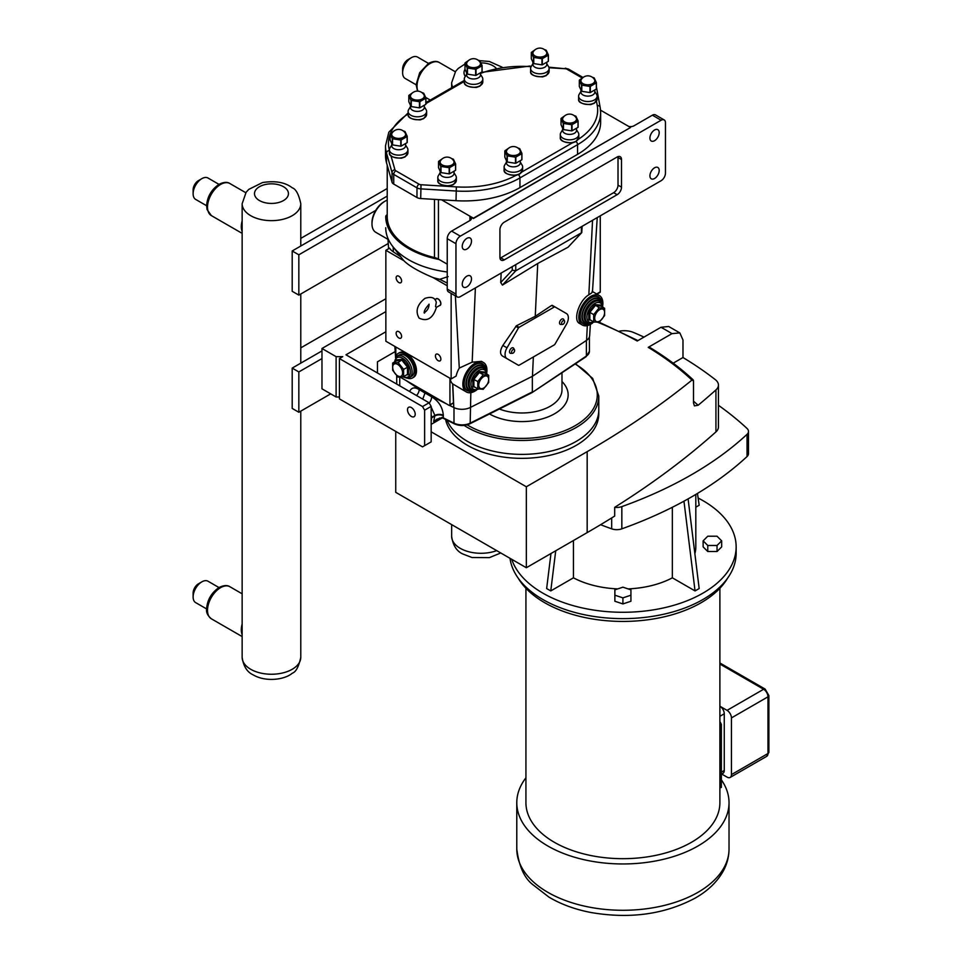 <?xml version="1.0" encoding="UTF-8"?>
<svg xmlns="http://www.w3.org/2000/svg" width="962" height="962" viewBox="0 0 962 962"><rect width="100%" height="100%" fill="white"/><g stroke="black" fill="none" stroke-linecap="round" stroke-linejoin="round"><path stroke-width="1.44" d="M436.423 307.335C432.96 318.374 427.188 321.957 419.095 318.097C415.175 311.255 417.123 304.677 424.951 298.364C431.445 296.296 435.221 297.655 436.279 302.429L435.533 306.613L436.399 307.359L440.007 305.279A3.704 2.14 -120 0 0 440.764 303.583A3.704 2.14 -120 0 0 439.153 299.855A3.704 2.14 -120 0 0 436.303 298.869L434.932 299.651M385.858 298.749L300.781 347.871M387.987 239.358L375.817 232.335A18.518 10.69 -60 0 1 371.981 223.857L371.981 223.857A18.518 10.69 -60 0 1 385.077 201.178A18.518 10.69 -60 0 1 387.217 200.144M385.077 201.178L384.03 201.779A17.039 9.836 120 0 0 375.733 210.401A17.039 9.836 -60 0 0 371.981 222.643L371.981 223.857M408.104 112.903L388.84 132.191L385.497 145.779A78.764 45.479 0 0 0 386.532 153.138L392.015 172.487A6.169 3.559 0 0 0 393.747 174.423L416.979 187.843A6.169 3.559 0 0 0 420.707 188.865L456.024 191.005A78.764 45.479 0 0 0 519.949 177.934L577.561 144.673A78.764 45.479 0 0 0 600.637 112.518L600.637 122.198A78.764 45.479 180 0 1 577.561 154.353L519.949 187.614A78.764 45.479 180 0 1 456.024 200.685L441.546 199.807L473.424 218.206L630.555 127.489L600.528 110.161M466.871 276.154A6.554 3.788 -60 0 1 470.153 275.829A6.554 3.788 -60 0 1 471.152 281.084A6.554 3.788 -60 0 1 466.871 286.856A6.554 3.788 -60 0 1 463.6 287.181A6.554 3.788 -60 0 1 462.59 281.938A6.554 3.788 -60 0 1 466.871 276.154M654.557 167.797A6.554 3.788 -60 0 1 657.84 167.472A6.554 3.788 -60 0 1 658.838 172.727A6.554 3.788 -60 0 1 654.557 178.499A6.554 3.788 -60 0 1 651.274 178.824A6.554 3.788 -60 0 1 650.276 173.581A6.554 3.788 -60 0 1 654.557 167.797M466.871 238.36A6.554 3.788 -60 0 1 470.153 238.035A6.554 3.788 -60 0 1 471.152 243.29A6.554 3.788 -60 0 1 466.871 249.062A6.554 3.788 -60 0 1 463.6 249.386A6.554 3.788 -60 0 1 462.59 244.132A6.554 3.788 -60 0 1 466.871 238.36M654.557 130.002A6.554 3.788 -60 0 1 657.84 129.678A6.554 3.788 -60 0 1 658.838 134.933A6.554 3.788 -60 0 1 654.557 140.705A6.554 3.788 -60 0 1 651.274 141.029A6.554 3.788 -60 0 1 650.276 135.774A6.554 3.788 -60 0 1 654.557 130.002M630.555 127.489L473.424 218.506L469.925 216.498L469.925 220.526A4.942 2.85 0 0 0 471.38 218.506A4.942 2.85 0 0 0 469.925 216.498M434.487 199.374L434.487 257.563A12.35 7.131 180 0 1 438.444 259.103L438.444 199.615M434.487 257.563A77.032 44.48 180 0 1 387.217 216.546L387.217 165.248M628.643 126.395A4.942 2.85 0 0 0 634.042 125.781L652.38 115.187L661.11 120.238A6.169 3.559 -60 0 1 664.189 119.925A6.169 3.559 -60 0 1 665.463 122.751L665.463 173.148A6.169 3.559 -60 0 1 661.11 180.712L460.329 296.633A6.169 3.559 -60 0 1 457.239 296.933A6.169 3.559 -60 0 1 455.964 294.107L455.964 243.711A6.169 3.559 -60 0 1 460.329 236.147L661.11 120.238M664.189 119.925L655.459 114.887A6.169 3.559 120 0 0 652.38 115.187M447.234 264.177L438.444 259.103M500.793 257.84L613.648 192.689A6.169 3.559 120 0 0 618.013 185.125L618.013 157.503L621.512 159.524A6.169 3.559 120 0 0 620.225 156.698A6.169 3.559 120 0 0 617.147 156.998L504.292 222.162A6.169 3.559 120 0 0 499.927 229.714L499.927 257.335A6.169 3.559 120 0 0 501.202 260.161A6.169 3.559 120 0 0 504.292 259.86L500.793 257.84A6.169 3.559 120 0 1 499.999 258.213M618.013 157.503A6.169 3.559 120 0 0 617.941 156.626M613.648 192.689L617.147 194.697L504.292 259.86M617.147 194.697A6.169 3.559 120 0 0 621.512 187.145L618.013 185.125M460.329 236.147L451.599 231.108A6.169 3.559 120 0 0 447.234 238.672L455.964 243.711M455.964 294.107L447.234 289.069L447.234 238.672M447.234 289.069A6.169 3.559 120 0 0 448.508 291.895L457.239 296.933M451.599 231.108L469.925 220.526M621.512 159.524L621.512 187.145M441.546 199.807L420.707 198.545L421.007 184.74A3.211 1.852 180 0 1 419.083 184.211L395.839 170.791A3.211 1.852 180 0 1 394.937 169.781L391.041 156.012M419.083 184.211A2.958 1.708 -60 0 0 416.979 187.843L416.979 197.523A6.169 3.559 0 0 0 420.707 198.545M416.979 197.523L393.747 184.103L393.747 174.423A2.958 1.708 120 0 1 395.839 170.791M394.937 169.781A2.958 2.393 -15.8 0 0 392.015 172.487L392.015 182.155A6.169 3.559 0 0 0 393.747 184.103M392.015 182.155L386.532 162.819A78.764 45.479 180 0 1 385.497 155.459L385.497 145.779M541.955 58.706L541.955 64.863L533.766 63.6L533.766 57.443L541.955 58.706A8.802 5.087 180 0 0 542.315 58.658L548.304 55.195L548.304 61.34L542.315 64.803L542.315 58.658M533.501 57.287L533.501 63.444L531.301 58.718L531.301 52.561L533.501 57.287A8.802 5.087 180 0 0 533.766 57.443M535.112 49.735L531.409 52.357A8.802 5.087 180 0 0 531.301 52.561M548.304 61.34A8.802 5.087 180 0 0 548.4 61.135L548.4 54.99L546.212 50.264A8.802 5.087 180 0 0 546.079 50.18A8.802 5.087 180 0 0 545.947 50.108L544.348 49.543M475.637 69.276L475.637 75.421L467.46 74.158L467.46 68.013L475.637 69.276A8.802 5.087 180 0 0 476.01 69.216L481.998 65.765L481.998 71.909L476.01 75.373L476.01 69.216M467.195 67.857L467.195 74.002L464.995 69.276L464.995 63.131L467.195 67.857A8.802 5.087 180 0 0 467.46 68.013M468.807 60.293L465.091 62.915A8.802 5.087 180 0 0 464.995 63.131M481.998 71.909A8.802 5.087 180 0 0 482.094 71.693L482.094 65.548L479.906 60.822A8.802 5.087 180 0 0 479.773 60.75A8.802 5.087 180 0 0 479.629 60.666L478.042 60.113M515.488 157.155L515.488 163.299L507.299 162.037L507.299 155.88L515.488 157.155A8.802 5.087 180 0 0 515.848 157.095L521.837 153.631L521.837 159.788L515.848 163.239L515.848 157.095M507.034 155.736L507.034 161.881L504.834 157.155L504.834 151.01L507.034 155.736A8.802 5.087 180 0 0 507.299 155.88M508.645 148.172L504.942 150.793A8.802 5.087 180 0 0 504.834 151.01M521.837 159.788A8.802 5.087 180 0 0 521.933 159.572L521.933 153.427L519.745 148.701A8.802 5.087 180 0 0 519.612 148.617A8.802 5.087 180 0 0 519.48 148.545L517.881 147.98M449.17 167.713L449.17 173.869L440.993 172.595L440.993 166.45L449.17 167.713A8.802 5.087 180 0 0 449.543 167.653L455.531 164.201L455.531 170.346L449.543 173.809L449.543 167.653M440.716 166.294L440.716 172.439L438.528 167.713L438.528 161.568L440.716 166.294A8.802 5.087 180 0 0 440.993 166.45M442.34 158.73L438.624 161.363A8.802 5.087 180 0 0 438.528 161.568M455.531 170.346A8.802 5.087 180 0 0 455.627 170.142L455.627 163.985L453.439 159.259A8.802 5.087 180 0 0 453.306 159.187A8.802 5.087 180 0 0 453.162 159.115L451.575 158.55M419.456 101.707L419.456 107.864L411.279 106.59L411.279 100.445L419.456 101.707A8.802 5.087 180 0 0 419.829 101.659L425.817 98.196L425.817 104.341L419.829 107.804L419.829 101.659M411.002 100.288L411.002 106.445L408.814 101.719L408.814 95.563L411.002 100.288A8.802 5.087 180 0 0 411.279 100.445M412.626 92.737L408.91 95.358A8.802 5.087 180 0 0 408.814 95.563M425.817 104.341A8.802 5.087 180 0 0 425.913 104.136L425.913 97.98L423.725 93.266A8.802 5.087 180 0 0 423.593 93.182A8.802 5.087 180 0 0 423.448 93.11L421.849 92.544M571.668 124.711L571.668 130.868L563.479 129.593L563.479 123.449L571.668 124.711A8.802 5.087 180 0 0 572.029 124.663L578.018 121.2L578.018 127.345L572.029 130.808L572.029 124.663M563.215 123.292L563.215 129.437L561.026 124.723L561.026 118.566L563.215 123.292A8.802 5.087 180 0 0 563.479 123.449M564.826 115.741L561.123 118.362A8.802 5.087 180 0 0 561.026 118.566M578.018 127.345A8.802 5.087 180 0 0 578.114 127.14L578.114 120.984L575.925 116.258A8.802 5.087 180 0 0 575.793 116.186A8.802 5.087 180 0 0 575.661 116.113L574.061 115.548M589.959 86.436L589.959 92.58L581.782 91.318L581.782 85.161L589.959 86.436A8.802 5.087 180 0 0 590.331 86.376L596.32 82.912L596.32 89.069L590.331 92.52L590.331 86.376M581.505 85.005L581.505 91.162L579.316 86.436L579.316 80.291L581.505 85.005A8.802 5.087 180 0 0 581.782 85.161M583.128 77.453L579.413 80.074A8.802 5.087 180 0 0 579.316 80.291M596.32 89.069A8.802 5.087 180 0 0 596.416 88.853L596.416 82.708L594.227 77.982A8.802 5.087 180 0 0 594.095 77.898A8.802 5.087 180 0 0 593.951 77.826L592.364 77.261M534.944 55.904A6.938 4.004 180 0 1 533.333 51.707A7.708 7.708 0 0 1 546.38 51.707A6.938 4.004 180 0 1 544.757 55.904A6.938 4.004 180 0 1 534.944 55.904M545.021 50.084L545.021 50.084A7.311 4.221 180 0 1 545.021 56.049A7.311 4.221 180 0 1 534.692 56.049A7.311 4.221 180 0 1 534.692 50.084M546.789 62.53L546.789 64.406A6.938 4.004 180 0 1 542.508 68.098A6.938 4.004 180 0 1 534.944 67.232A6.938 4.004 180 0 1 532.912 64.406L532.912 62.506M546.789 63.72L548.593 66.703A9.259 5.351 180 0 1 549.11 68.458A9.259 5.351 180 0 1 543.398 73.401A9.259 5.351 180 0 1 533.309 72.246A9.259 5.351 180 0 1 530.591 68.458A9.259 5.351 180 0 1 531.108 66.703L532.912 63.72M468.638 66.462A6.938 4.004 180 0 1 467.027 62.265A7.708 7.708 0 0 1 480.062 62.265A6.938 4.004 180 0 1 478.451 66.462A6.938 4.004 180 0 1 468.638 66.462M478.703 60.654A7.311 4.221 180 0 1 478.715 60.654A7.311 4.221 180 0 1 478.715 66.618A7.311 4.221 180 0 1 468.386 66.618A7.311 4.221 180 0 1 468.386 60.654M480.483 73.088L480.483 74.964A6.938 4.004 180 0 1 476.202 78.668A6.938 4.004 180 0 1 468.638 77.802A6.938 4.004 180 0 1 466.606 74.964L466.606 73.064M480.483 74.278L482.287 77.261A9.259 5.351 180 0 1 482.804 79.028A9.259 5.351 180 0 1 477.092 83.971A9.259 5.351 180 0 1 467.003 82.804A9.259 5.351 180 0 1 464.285 79.028A9.259 5.351 180 0 1 464.802 77.261L466.606 74.278M508.477 154.341A6.938 4.004 180 0 1 506.866 150.144A7.708 7.708 0 0 1 519.913 150.144A6.938 4.004 180 0 1 518.29 154.341A6.938 4.004 180 0 1 508.477 154.341M518.554 148.521A7.311 4.221 180 0 1 518.554 148.533A7.311 4.221 180 0 1 518.554 154.497A7.311 4.221 180 0 1 508.225 154.497A7.311 4.221 180 0 1 508.225 148.521M520.322 160.967L520.322 162.843A6.938 4.004 180 0 1 516.041 166.546A6.938 4.004 180 0 1 508.477 165.668A6.938 4.004 180 0 1 506.445 162.843L506.445 160.943M520.322 162.157L522.125 165.139A9.259 5.351 180 0 1 522.643 166.907A9.259 5.351 180 0 1 516.931 171.837A9.259 5.351 180 0 1 506.842 170.683A9.259 5.351 180 0 1 504.124 166.907A9.259 5.351 180 0 1 504.641 165.139L506.445 162.157M442.171 164.911A6.938 4.004 180 0 1 440.56 160.702A7.708 7.708 0 0 1 453.595 160.702A6.938 4.004 180 0 1 451.984 164.911A6.938 4.004 180 0 1 442.171 164.911M452.236 159.091A7.311 4.221 180 0 1 452.248 159.091A7.311 4.221 180 0 1 452.248 165.055A7.311 4.221 180 0 1 441.919 165.055A7.311 4.221 180 0 1 441.919 159.091M454.016 171.525L454.016 173.4A6.938 4.004 180 0 1 449.735 177.104A6.938 4.004 180 0 1 442.171 176.238A6.938 4.004 180 0 1 440.139 173.4L440.139 171.501M454.016 172.727L455.82 175.709A9.259 5.351 180 0 1 456.337 177.465A9.259 5.351 180 0 1 450.625 182.407A9.259 5.351 180 0 1 440.536 181.253A9.259 5.351 180 0 1 437.818 177.465A9.259 5.351 180 0 1 438.335 175.709L440.139 172.727M412.457 98.906A6.938 4.004 180 0 1 410.846 94.709A7.708 7.708 0 0 1 423.881 94.709A6.938 4.004 180 0 1 422.27 98.906A6.938 4.004 180 0 1 412.457 98.906M422.522 93.086A7.311 4.221 180 0 1 422.534 93.086A7.311 4.221 180 0 1 422.534 99.05A7.311 4.221 180 0 1 412.193 99.05A7.311 4.221 180 0 1 412.205 93.086M424.302 105.519L424.302 107.395A6.938 4.004 180 0 1 420.021 111.099A6.938 4.004 180 0 1 412.457 110.233A6.938 4.004 180 0 1 410.425 107.395L410.425 105.507M424.302 106.722L426.106 109.704A9.259 5.351 180 0 1 426.623 111.46A9.259 5.351 180 0 1 420.911 116.402A9.259 5.351 180 0 1 410.822 115.248A9.259 5.351 180 0 1 408.104 111.46A9.259 5.351 180 0 1 408.622 109.704L410.425 106.722M564.67 121.909A6.938 4.004 180 0 1 563.047 117.701A7.708 7.708 0 0 1 576.094 117.701A6.938 4.004 180 0 1 574.47 121.909A6.938 4.004 180 0 1 564.67 121.909M574.735 116.089L574.735 116.089A7.311 4.221 180 0 1 574.735 122.054A7.311 4.221 180 0 1 564.405 122.054A7.311 4.221 180 0 1 564.405 116.089M576.503 128.523L576.503 130.399A6.938 4.004 180 0 1 572.222 134.103A6.938 4.004 180 0 1 564.67 133.237A6.938 4.004 180 0 1 562.638 130.399L562.638 128.499M576.503 129.726L578.306 132.708A9.259 5.351 180 0 1 578.823 134.464A9.259 5.351 180 0 1 573.111 139.406A9.259 5.351 180 0 1 563.023 138.251A9.259 5.351 180 0 1 560.317 134.464A9.259 5.351 180 0 1 560.834 132.708L562.638 129.726M582.96 83.622A6.938 4.004 180 0 1 581.349 79.425A7.708 7.708 0 0 1 594.384 79.425A6.938 4.004 180 0 1 592.772 83.622A6.938 4.004 180 0 1 582.96 83.622M593.025 77.802A7.311 4.221 180 0 1 593.037 77.802A7.311 4.221 180 0 1 593.037 83.766A7.311 4.221 180 0 1 582.707 83.766A7.311 4.221 180 0 1 582.707 77.802M594.805 90.248L594.805 92.124A6.938 4.004 180 0 1 590.524 95.815A6.938 4.004 180 0 1 582.96 94.949A6.938 4.004 180 0 1 580.928 92.124L580.928 90.224M594.805 91.438L596.608 94.42A9.259 5.351 180 0 1 597.125 96.188A9.259 5.351 180 0 1 591.414 101.118A9.259 5.351 180 0 1 581.325 99.964A9.259 5.351 180 0 1 578.607 96.188A9.259 5.351 180 0 1 579.124 94.42L580.928 91.438M400.757 140.031L400.757 146.188L392.568 144.913L392.568 138.768L400.757 140.031A8.802 5.087 180 0 0 401.118 139.971L407.118 136.52L407.118 142.665L401.118 146.128L401.118 139.971M392.304 138.612L392.304 144.757L390.115 140.031L390.115 133.886L392.304 138.612A8.802 5.087 180 0 0 392.568 138.768M393.915 131.048L390.211 133.682A8.802 5.087 180 0 0 390.115 133.886M407.118 142.665A8.802 5.087 180 0 0 407.215 142.46L407.215 136.303L405.014 131.578A8.802 5.087 180 0 0 404.882 131.505A8.802 5.087 180 0 0 404.749 131.433L403.15 130.868M393.759 137.229A6.938 4.004 180 0 1 392.135 133.021A7.708 7.708 0 0 1 405.182 133.021A6.938 4.004 180 0 1 403.571 137.229A6.938 4.004 180 0 1 393.759 137.229M403.824 131.409L403.824 131.409A7.311 4.221 180 0 1 403.824 137.374A7.311 4.221 180 0 1 393.494 137.374A7.311 4.221 180 0 1 393.494 131.409M405.603 143.843L405.603 145.719A6.938 4.004 180 0 1 401.322 149.423A6.938 4.004 180 0 1 393.759 148.557A6.938 4.004 180 0 1 391.726 145.719L391.726 143.819M405.603 145.046L407.407 148.028A9.259 5.351 180 0 1 407.924 149.783A9.259 5.351 180 0 1 402.2 154.726A9.259 5.351 180 0 1 392.111 153.571A9.259 5.351 180 0 1 389.406 149.783A9.259 5.351 180 0 1 389.923 148.028L391.726 145.046M592.544 323.076A17.039 9.836 -60 0 1 590.836 324.194A17.039 9.836 -60 0 1 582.323 325.036L579.497 323.412C572.655 320.25 579.16 300.36 588.84 294.805C592.039 292.857 593.133 291.714 592.147 291.366M439.129 259.5A78.511 45.334 180 0 1 385.738 216.666L385.738 216.666A4.69 2.706 180 0 1 387.217 214.682M385.738 227.741L385.738 227.741A78.511 45.334 0 0 0 385.738 227.862L385.738 227.85A4.69 2.706 0 0 0 385.738 227.862A78.511 45.334 0 0 0 392.58 246.248A78.511 45.334 0 0 0 447.234 271.993M476.599 390.007A17.039 9.836 -60 0 1 474.903 391.137A17.039 9.836 -60 0 1 466.378 391.979L452.621 383.874L453.499 402.777L449.675 405.411A1.239 0.709 60 0 1 449.062 405.351L400.096 377.08M449.627 405.435L453.787 407.527A12.506 7.215 0 0 0 470.202 407.527L532.455 376.274L586.579 340.332A12.506 7.215 0 0 0 589.634 335.858L590.367 324.459M582.13 226.31L581.769 232.612L568.073 247.198L537.734 263.48L502.429 285.089L500.721 282.539L501.166 273.052M405.892 380.423L424.771 392.965L446.488 403.86M451.154 293.422L451.154 378.932L385.858 341.233L385.858 250.312L389.562 248.172A20.683 11.941 0 0 0 393.374 251.888L400.745 256.794M448.124 276.611L439.718 279.305L447.234 283.081M451.154 378.932L456.132 376.058A17.039 9.836 -60 0 1 459.283 368.073L472.162 362.169L481.493 361.351L483.417 362.47A17.039 9.836 -60 0 1 486.832 372.306M455.375 295.863L459.283 368.073M392.58 246.248L402.272 258.754A67.893 39.201 0 0 0 403.932 260.75C409.139 265.957 418.867 271.573 433.092 277.585L447.234 285.75M433.092 277.585A67.893 39.201 0 0 0 439.718 279.305M385.858 250.312L403.932 260.75M398.869 276.238A3.86 2.237 60 0 1 401.394 279.641A3.86 2.237 60 0 1 400.793 282.744A3.86 2.237 60 0 1 398.869 282.551A3.86 2.237 60 0 1 396.344 279.148A3.86 2.237 60 0 1 396.933 276.046A3.86 2.237 60 0 1 398.869 276.238M398.869 331.686A3.86 2.237 60 0 1 401.394 335.089A3.86 2.237 60 0 1 400.793 338.179A3.86 2.237 60 0 1 398.869 337.987A3.86 2.237 60 0 1 396.344 334.584A3.86 2.237 60 0 1 396.933 331.493A3.86 2.237 60 0 1 398.869 331.686M438.155 354.365A3.86 2.237 60 0 1 440.668 357.768A3.86 2.237 60 0 1 440.079 360.858A3.86 2.237 60 0 1 438.155 360.666A3.86 2.237 60 0 1 435.63 357.263A3.86 2.237 60 0 1 436.219 354.172A3.86 2.237 60 0 1 438.155 354.365M435.75 299.182A3.86 2.237 60 0 1 436.219 298.725A3.86 2.237 60 0 1 438.155 298.917A3.86 2.237 60 0 1 440.668 302.321A3.86 2.237 60 0 1 440.079 305.423A3.86 2.237 60 0 1 439.454 305.603M449.939 378.234L449.939 404.846A1.239 0.709 60 0 1 449.675 405.411M395.815 356.613L395.815 346.981M395.538 357.696A14.202 8.201 60 0 1 398.28 353.355L399.362 352.729A14.202 8.201 60 0 1 406.457 353.439A14.202 8.201 60 0 1 415.74 365.945A14.202 8.201 60 0 1 413.564 377.32L412.482 377.946A14.202 8.201 60 0 1 407.347 378.15M554.328 306.974A1.239 0.709 -60 0 1 554.954 306.914L566.414 313.528A9.379 5.411 -60 0 1 566.414 324.362L554.954 344.216A1.239 0.709 -60 0 1 554.328 344.865L519.083 365.223A1.239 0.709 -60 0 1 518.47 365.283L507.01 358.658A9.379 5.411 -60 0 1 507.01 347.823L518.47 327.97A1.239 0.709 -60 0 1 519.083 327.32L554.328 306.974L551.647 305.423L554.954 306.914L552.212 305.327M518.47 365.283L502.368 355.988C499.795 353.848 499.963 350.324 502.861 345.43L516.414 325.769L535.257 316.306L537.734 263.48M562.445 324.435L560.774 324.471A3.09 1.78 -60 0 1 560.173 320.767A3.09 1.78 -60 0 1 563.684 319.42L564.49 320.899A2.164 1.251 -60 0 1 563.119 324.23A2.164 1.251 -60 0 1 562.445 324.435A2.164 1.251 -60 0 1 562.036 321.837A2.164 1.251 -60 0 1 564.49 320.899M512.433 353.319L510.75 353.355A3.09 1.78 -60 0 1 510.161 349.639A3.09 1.78 -60 0 1 513.66 348.304L514.478 349.771A2.164 1.251 -60 0 1 513.095 353.102A2.164 1.251 -60 0 1 512.433 353.319A2.164 1.251 -60 0 1 512.012 350.709A2.164 1.251 -60 0 1 514.478 349.771M507.01 358.658L502.368 355.988M424.771 392.965L424.687 391.281M466.378 391.979A17.039 9.836 -60 0 1 466.378 372.306A17.039 9.836 -60 0 1 483.417 362.47M467.291 390.644A15.428 8.911 -60 0 1 467.183 390.584A15.428 8.911 -60 0 1 464.814 378.222A15.428 8.911 -60 0 1 474.903 364.622A15.428 8.911 -60 0 1 482.611 363.852A15.428 8.911 -60 0 1 482.72 363.925M582.323 325.036A17.039 9.836 -60 0 1 582.323 305.375A17.039 9.836 -60 0 1 599.35 295.538A17.039 9.836 -60 0 1 602.765 305.363M583.225 323.713A15.428 8.911 -60 0 1 583.116 323.653A15.428 8.911 -60 0 1 580.759 311.291A15.428 8.911 -60 0 1 590.836 297.691A15.428 8.911 -60 0 1 598.556 296.921A15.428 8.911 -60 0 1 598.653 296.981M535.257 316.306L551.647 305.423M532.455 376.274L533.357 356.974M452.621 383.874A17.039 9.836 -60 0 1 450.192 378.379M599.17 307.816L593.71 314.61L593.71 321.885L599.17 322.366L604.617 315.584L604.617 308.309L599.17 307.816L594.769 304.581L588.78 312.025L589.838 312.373L595.286 305.579L600.745 306.072L600.745 305.11L600.745 306.072L604.617 308.309M599.651 321.104A7.011 4.052 -60 0 1 594.696 318.242A7.011 4.052 -60 0 1 599.651 309.656A7.011 4.052 -60 0 1 604.617 312.518A7.011 4.052 -60 0 1 599.651 321.104M593.71 321.885L589.838 319.649L589.838 312.373L593.71 314.61M588.78 312.025L588.78 319.997L589.838 319.649M488.684 375.24L483.225 374.759L477.777 381.541L477.777 388.816L483.225 389.309L488.684 382.515L488.684 375.24L484.812 373.003L484.812 372.053L478.823 371.512L479.353 372.522L484.812 373.003L484.812 372.053M483.718 376.587A7.011 4.052 120 0 0 478.763 385.173A7.011 4.052 120 0 0 483.718 388.035A7.011 4.052 120 0 0 488.672 379.449A7.011 4.052 120 0 0 483.718 376.587M477.777 381.541L472.847 378.956L472.847 386.928L474.807 387.109M483.225 374.759L479.353 372.522L473.893 379.305L473.893 386.58L472.847 386.928M477.777 388.816L473.893 386.58M398.28 353.355A14.202 8.201 60 0 1 405.375 354.064A14.202 8.201 60 0 1 414.658 366.57A14.202 8.201 60 0 1 412.482 377.946M405.375 355.567A12.35 7.131 60 0 1 413.444 366.45A12.35 7.131 60 0 1 411.556 376.346L409.584 377.477A12.35 7.131 -120 0 0 411.471 367.592A12.35 7.131 -120 0 0 403.403 356.71A12.35 7.131 -120 0 0 397.234 356.096L399.206 354.954A12.35 7.131 60 0 1 405.375 355.567M398.136 362.566L392.676 363.047L392.676 370.322L398.136 377.104L403.583 376.623L403.583 369.348L398.136 362.566L402.537 359.319L396.548 359.86L396.548 360.81L402.008 360.317L407.467 367.111L407.467 374.386L403.583 376.623M397.643 375.841A7.011 4.052 60 0 1 392.688 367.256A7.011 4.052 60 0 1 397.643 364.394A7.011 4.052 60 0 1 402.609 372.979A7.011 4.052 60 0 1 397.643 375.841M392.676 363.047L396.548 360.81L396.548 359.86M403.583 369.348L408.513 366.762L402.537 359.319M406.553 374.903L408.513 374.735L407.467 374.386M596.969 294.156L600.011 292.412A1.239 0.709 -120 0 0 600.264 291.847L600.264 215.837M512.265 266.642L512.265 270.166L515.764 270.803L515.764 264.622M581.769 232.612L515.764 270.803L502.429 285.089M431.168 421.164A18.518 10.69 -120 0 0 431.517 417.893L431.517 417.388A9.259 5.351 -120 0 0 431.168 414.754M464.129 425.408A76.912 44.408 -0 0 0 467.484 427.465A76.912 44.408 -0 0 0 551.298 437.097A76.912 44.408 -0 0 0 598.785 396.067L598.785 409.98A76.912 44.408 180 0 1 551.298 451.01A76.912 44.408 180 0 1 467.484 441.378A76.912 44.408 180 0 1 447.005 420.153M431.168 407.118L434.908 415.428L433.658 421.524L436.904 419.192L442.255 417.652M424.976 393.061L422.751 399.122M416.486 395.502A6.169 3.8 123.6 0 0 419.167 389.598C414.598 386.856 411.423 387.506 409.632 391.546M429.22 403.03A6.169 3.307 116.7 0 0 431.649 396.801L419.167 389.598M532.347 376.334L532.347 391.931L470.19 423.136A12.35 7.131 180 0 1 453.992 423.136L442.219 417.34L433.658 421.524L439.802 417.989M470.839 392.664L470.19 423.136A1.479 0.794 63.3 0 1 469.877 423.809L532.01 392.628L586.375 356.048A1.479 0.914 56.4 0 1 586.074 356.722L532.07 392.592M442.219 417.34L442.52 417.989L436.904 419.192M431.517 417.893L434.908 415.933A6.169 3.559 180 0 1 443.326 415.764L443.229 417.736A1.479 0.794 116.7 0 0 443.53 418.41A1.479 0.794 116.7 0 0 443.542 418.41L442.484 417.977M462.121 425.505L460.401 425.432M671.981 333.634L679.833 332.912L668.674 326.479L660.978 327.284A373.328 215.536 180 0 1 671.981 333.634L648.232 347.354A339.742 196.152 180 0 1 691.955 380.086A972.065 561.219 180 0 1 587.169 451.647L526.334 486.772L431.168 431.818M395.743 431.409L395.743 492.34L526.334 567.736L526.334 486.772M718.434 405.291A388.876 224.519 180 0 1 747.041 428.463A9.632 5.556 180 0 1 748.484 431.397A9.632 5.556 180 0 1 747.041 434.331A388.876 224.519 180 0 1 621.837 506.613A9.632 5.556 180 0 1 614.694 507.323L614.694 516.053A972.065 561.219 180 0 1 587.169 532.611L526.334 567.736M598.773 410.774L598.773 413.949A76.9 44.396 180 0 1 576.25 445.346A76.9 44.396 180 0 1 496.885 455.94A76.9 44.396 180 0 1 445.562 419.42M679.833 332.912L682.984 339.983L682.984 357.527A388.876 224.519 180 0 1 715.391 379.713A15.56 8.983 180 0 1 718.434 385.053A15.56 8.983 180 0 1 715.932 389.923A972.065 561.219 180 0 1 698.123 405.267A349.615 201.852 0 0 0 693.506 401.154M619.468 331.156A15.56 8.983 180 0 1 633.549 332.467A388.876 224.519 180 0 1 644.011 337.085M698.123 405.267L694.432 405.88L693.506 403.018L693.506 380.844L691.955 380.086M718.434 385.053L718.434 427.044A15.56 8.983 180 0 1 715.932 431.914A972.065 561.219 0 0 1 614.694 507.323M660.978 327.284L637.229 341.005A339.742 196.152 180 0 0 597.955 322.378M747.041 434.331L747.041 456.553A388.876 224.519 180 0 1 621.837 528.835L621.837 506.613M747.041 456.553A9.632 5.556 0 0 0 748.484 453.619L748.484 431.397M611.676 517.941L611.676 528.835A9.632 5.556 0 0 0 621.837 528.835M698.123 498.027A113.239 65.38 180 0 1 702.981 500.661A113.239 65.38 180 0 1 736.146 546.897L736.146 553.246A113.239 65.38 180 0 1 666.245 613.648A113.239 65.38 180 0 1 542.833 599.482A113.239 65.38 180 0 1 510.004 558.297M736.146 546.897A113.239 65.38 180 0 1 666.245 607.299A113.239 65.38 180 0 1 542.833 593.133A113.239 65.38 180 0 1 511.712 559.283M630.928 595.201L630.928 601.25L622.907 603.92L614.874 601.25L614.874 595.201L622.907 597.871L630.928 595.201L630.928 589.85L622.907 587.169L614.874 589.85L614.874 595.201M721.668 540.848L721.668 546.897L717.039 551.527L707.779 551.527L703.138 546.897L703.138 540.848L707.779 545.478L717.039 545.478L721.668 540.848L717.039 536.219L707.779 536.219L703.138 540.848M697.462 493.434L699.17 505.242L695.815 507.178M695.815 494.42L695.815 546.897A72.908 42.1 180 0 1 694.865 553.691M688.095 498.893L699.17 588.552L695.045 590.921L672.354 577.825A72.908 42.1 180 0 1 628.042 588.888M617.76 588.888A72.908 42.1 180 0 1 573.448 577.825L550.769 590.921L546.644 588.552L550.973 553.511M573.448 540.536L573.448 577.825M672.354 577.825L672.354 507.275M611.676 528.835A388.876 224.519 180 0 1 600.589 524.711M695.045 590.921L683.958 501.178M555.723 550.769L550.769 590.921M707.779 551.527L707.779 545.478M717.039 551.527L717.039 545.478M622.907 603.92L622.907 597.871M673.184 363.179L682.984 357.527M648.232 347.354L649.47 347.234C666.005 357.227 680.579 368.109 693.205 379.882L693.506 380.844M525.925 588.275L525.925 802.681A96.982 55.988 0 0 0 622.907 858.681A96.982 55.988 0 0 0 719.889 802.681L719.889 588.275M721.356 779.821A106.121 61.267 180 0 1 729.028 802.681A106.121 61.267 180 0 1 622.907 863.96A106.121 61.267 180 0 1 516.786 802.681A106.121 61.267 180 0 1 525.925 777.813M719.889 724.663L721.356 724.434L721.356 787.457L719.889 787.686M721.356 724.434A101.924 58.85 0 0 0 719.889 721.572M719.889 716.305L724.266 713.78A6.169 3.559 60 0 0 719.901 706.228L727.068 710.365A6.169 3.559 60 0 1 731.433 717.917L731.433 774.614A6.169 3.559 60 0 1 730.158 777.44A6.169 3.559 60 0 1 727.068 777.128L721.704 774.037M724.266 713.78L724.266 770.478A6.169 3.559 60 0 1 722.979 773.304L721.356 774.242M727.609 578.15A110.606 63.853 180 0 1 701.118 602.729A110.606 63.853 180 0 1 518.205 578.15M426.984 101.984A24.543 14.165 120 0 0 425.913 101.996M388.251 243.494L298.833 295.118L298.833 254.798L292.195 250.974L387.217 196.104M298.833 295.118L292.195 291.294L292.195 250.974M298.833 254.798L375.733 210.401M387.217 188.504L300.781 238.396M242.147 624.013A18.518 10.69 120 0 0 242.147 634.667M206.614 608.934L195.671 602.621A12.35 7.131 -60 0 1 193.121 596.969L193.121 593.037A7.528 4.353 -60 0 1 198.449 583.814L201.852 581.842A12.35 7.131 -60 0 1 208.02 581.228L218.963 587.554M193.121 596.969A12.35 7.131 -60 0 1 201.852 581.842M242.147 220.815A18.518 10.69 120 0 0 242.147 231.469M206.614 205.736L195.671 199.423A12.35 7.131 -60 0 1 193.121 193.771L193.121 189.839A7.528 4.353 -60 0 1 198.449 180.615L201.852 178.643A12.35 7.131 -60 0 1 208.02 178.03L218.963 184.355M193.121 193.771A12.35 7.131 -60 0 1 201.852 178.643M415.199 414.213A5.435 3.139 60 0 1 414.069 416.702A5.435 3.139 60 0 1 408.634 413.564A5.435 3.139 60 0 1 408.634 407.287A5.435 3.139 60 0 1 412.83 408.742A5.435 3.139 60 0 1 415.199 414.213M377.453 372.967L377.453 361.82L395.19 351.575M424.627 445.659L422.522 446.873L339.43 398.893L339.43 358.573L422.522 406.553L424.627 410.185L431.168 406.397L431.168 441.883L424.627 445.659L424.627 410.185M431.168 406.397L429.076 402.777L345.971 354.798L385.858 331.758M429.076 402.777L422.522 406.553M385.858 311.604L321.969 348.497L336.111 356.661L342.737 356.661L339.43 358.573M336.111 356.661L336.111 396.981L339.43 396.981M321.969 348.497L321.969 388.816L336.111 396.981M321.969 350.914L292.195 368.097L292.195 408.417L298.833 412.253L330.7 393.855M292.195 368.097L298.833 371.933L298.833 412.253M321.969 358.573L298.833 371.933M416.125 84.776L405.182 78.463A12.35 7.131 -60 0 1 402.621 72.811L402.621 68.879A7.528 4.353 -60 0 1 407.948 59.656L411.351 57.684A12.35 7.131 -60 0 1 417.532 57.071L428.475 63.396M402.621 72.811A12.35 7.131 -60 0 1 411.351 57.684M549.11 68.458L549.11 71.392A9.259 5.351 180 0 1 543.398 76.323A9.259 5.351 180 0 1 533.309 75.168A9.259 5.351 180 0 1 530.591 71.392L530.591 68.458M482.804 79.028L482.804 81.95A9.259 5.351 180 0 1 477.092 86.893A9.259 5.351 180 0 1 467.003 85.726A9.259 5.351 180 0 1 464.285 81.95L464.285 79.028M522.643 166.907L522.643 169.829A9.259 5.351 180 0 1 516.931 174.759A9.259 5.351 180 0 1 506.842 173.605A9.259 5.351 180 0 1 504.124 169.829L504.124 166.907M456.337 177.465L456.337 180.387A9.259 5.351 180 0 1 450.625 185.329A9.259 5.351 180 0 1 440.536 184.175A9.259 5.351 180 0 1 437.818 180.387L437.818 177.465M426.623 111.46L426.623 114.382A9.259 5.351 180 0 1 420.911 119.324A9.259 5.351 180 0 1 410.822 118.17A9.259 5.351 180 0 1 408.104 114.382L408.104 111.46M578.823 134.464L578.823 137.386A9.259 5.351 180 0 1 573.111 142.328A9.259 5.351 180 0 1 563.023 141.173A9.259 5.351 180 0 1 560.317 137.386L560.317 134.464M597.125 96.188L597.125 99.11A9.259 5.351 180 0 1 591.414 104.04A9.259 5.351 180 0 1 581.325 102.886A9.259 5.351 180 0 1 578.607 99.11L578.607 96.188M425.913 103.607L464.285 81.457M389.406 150.264A75.806 43.759 180 0 1 390.115 134.259M390.404 133.502A75.806 43.759 180 0 1 408.104 113.973M515.957 175.373A75.806 43.759 180 0 1 456.337 186.893L421.007 184.74M572.234 142.917L522.065 171.885M596.476 101.263L597.258 105.531A75.806 43.759 180 0 1 578.318 139.31M549.025 67.749L565.115 68.723A3.211 1.852 180 0 1 567.051 69.252L582.166 77.982M480.483 73.437A75.806 43.759 180 0 1 529.797 66.582L531.144 66.655M407.924 149.783L407.924 152.705A9.259 5.351 180 0 1 402.2 157.648A9.259 5.351 180 0 1 392.111 156.493A9.259 5.351 180 0 1 389.406 152.705L389.406 149.783M596.488 87.374A2.958 2.405 169.7 0 0 596.416 86.845L600.168 107.419A2.958 2.405 169.7 0 0 597.258 105.531M583.044 77.489L568.53 69.108A2.958 1.708 120 0 0 567.051 69.252M565.115 68.723L548.845 67.184M531.457 66.125L529.797 66.582M386.532 162.819L386.532 153.138A2.958 2.393 -15.8 0 1 389.406 150.445M456.024 200.685L456.337 186.893M519.949 187.614L519.949 177.934A2.958 1.708 -120 0 0 518.386 174.699M577.561 154.353L577.561 144.673A2.958 1.708 -120 0 0 576.094 141.51M600.204 107.768A2.958 2.405 169.7 0 0 600.168 107.419L600.637 112.518A78.764 45.479 0 0 0 600.204 107.768M588.84 294.805L592.544 220.298M453.787 407.527L452.765 383.958M512.265 270.166L500.721 282.539M393.374 251.888L393.133 246.957M507.01 347.823L502.861 345.43M472.162 362.169L475.384 287.939M586.579 340.332L587.313 325.625M600.745 305.11L594.769 304.581M588.78 319.997L590.74 320.166M594.143 321.957A11.111 6.409 -60 0 1 586.916 316.726A11.111 6.409 -60 0 1 594.769 303.487A11.111 6.409 -60 0 1 602.585 307.131M602.982 307.359L601.935 303.234L600.06 301.359A12.35 7.131 120 0 0 593.891 301.972A12.35 7.131 120 0 0 585.822 312.854A12.35 7.131 120 0 0 587.722 322.739L594.744 322.054M587.722 322.739L586.616 322.102A12.35 7.131 -60 0 1 584.728 312.217A12.35 7.131 -60 0 1 592.796 301.334A12.35 7.131 -60 0 1 598.965 300.721L600.06 301.359M600.997 302.056A13.576 7.84 120 0 0 591.919 299.819A13.576 7.84 120 0 0 582.455 314.55A13.576 7.84 120 0 0 588.792 323.196M598.556 296.921L598.761 297.042A15.428 8.911 120 0 0 591.041 297.811A15.428 8.911 120 0 0 580.964 311.411A15.428 8.911 120 0 0 583.333 323.773L583.116 323.653M589.959 323.412A14.202 8.201 -60 0 1 581.926 315.536A14.202 8.201 -60 0 1 591.919 299.314A14.202 8.201 -60 0 1 601.767 302.958M478.823 371.512L472.847 378.956M478.21 388.888A11.111 6.409 -60 0 1 470.983 383.67A11.111 6.409 -60 0 1 478.823 370.418A11.111 6.409 -60 0 1 486.652 374.062M487.049 374.302L486.002 370.178L484.126 368.29A12.35 7.131 120 0 0 477.958 368.903A12.35 7.131 120 0 0 469.889 379.786A12.35 7.131 120 0 0 471.789 389.682L474.35 390.368L478.811 388.985M471.789 389.682L470.683 389.045A12.35 7.131 -60 0 1 468.795 379.148A12.35 7.131 -60 0 1 476.851 368.266A12.35 7.131 -60 0 1 483.032 367.664L484.126 368.29M485.064 368.987A13.576 7.84 120 0 0 475.986 366.762A13.576 7.84 120 0 0 466.51 381.481A13.576 7.84 120 0 0 472.847 390.139M482.611 363.852L482.828 363.985A15.428 8.911 120 0 0 475.108 364.742A15.428 8.911 120 0 0 465.031 378.343A15.428 8.911 120 0 0 467.4 390.704L470.43 391.534L475.144 390.319M474.025 390.344A14.202 8.201 -60 0 1 465.993 382.479A14.202 8.201 -60 0 1 475.986 366.257A14.202 8.201 -60 0 1 485.834 369.901M408.513 374.735L408.513 366.762M394.721 361.868A11.111 6.409 60 0 1 402.537 358.225A11.111 6.409 60 0 1 410.389 371.464A11.111 6.409 60 0 1 403.15 376.695M515.74 326.383L518.47 327.97M519.083 327.32L516.414 325.769M600.264 291.847L596.608 293.951M453.499 402.777L449.939 404.846M581.409 226.731L581.409 232.9L568.073 247.198M431.517 417.388L434.908 415.428A6.169 3.559 180 0 1 443.326 415.259C442.616 407.263 438.732 401.118 431.649 396.801M561.988 372.727L561.988 389.826A40.127 23.16 180 0 1 540.68 410.281A40.127 23.16 180 0 1 499.386 409.006M489.49 413.961A46.296 26.732 -0 0 0 550.228 415.981A46.296 26.732 -0 0 0 561.988 381.529M575.108 364.009A75.433 43.555 180 0 1 575.252 425.625A75.433 43.555 180 0 1 468.53 425.649A75.433 43.555 180 0 1 467.159 424.843M399.747 377.104L399.747 385.846M589.405 337.013L589.405 351.37A12.35 7.131 180 0 1 586.375 356.048L586.375 340.464M453.992 407.623L453.992 423.136A1.479 0.794 116.7 0 0 454.292 423.809L443.542 418.41M587.169 451.647L587.169 532.611M715.932 389.923L715.932 431.914M719.889 664.02L763.612 689.261L727.068 710.365M731.433 717.917L767.977 696.825L767.977 753.511L731.433 774.614M768.878 695.562A3.09 1.78 180 0 1 767.977 696.825A6.169 3.559 60 0 0 763.612 689.261A3.09 1.78 -60 0 1 765.151 689.105L768.878 695.562L768.878 752.248A3.09 1.78 0 0 1 767.977 753.511A6.169 3.559 60 0 1 766.702 756.336L730.158 777.44M724.266 770.478L721.356 772.149M729.028 802.681L729.028 849.013A106.121 61.267 180 0 1 697.943 892.339A106.121 61.267 180 0 1 547.871 892.339A106.121 61.267 180 0 1 516.786 849.013L516.786 802.681M250.733 215.692A29.317 16.931 0 0 0 292.195 215.692A29.317 16.931 0 0 0 300.781 203.716C298.761 194.312 295.923 189.021 292.28 187.83C285.161 182.299 275.24 180.543 262.494 182.564L248.749 189.406L246.128 192.256L242.147 203.716A29.317 16.931 0 0 0 250.733 215.692M300.781 411.123L300.781 657.323A29.317 16.931 180 0 1 292.195 669.287A29.317 16.931 180 0 1 250.733 669.287A29.317 16.931 180 0 1 242.147 657.323L242.147 203.716M259.463 200.565A16.979 9.8 180 0 1 267.075 184.175A16.979 9.8 180 0 1 287.866 196.176A16.979 9.8 180 0 1 259.463 200.565M242.147 636.567L211.351 618.794A18.518 10.69 -60 0 1 208.513 603.956A18.518 10.69 -60 0 1 220.611 587.638A18.518 10.69 -60 0 1 229.87 586.724L242.147 593.807M242.147 233.369L211.351 215.596A18.518 10.69 -60 0 1 208.513 200.757A18.518 10.69 -60 0 1 220.611 184.439A18.518 10.69 -60 0 1 229.87 183.526L245.791 192.713M496.729 550.637A29.317 16.931 180 0 1 460.245 548.328A29.317 16.931 180 0 1 451.647 536.363L451.647 524.615M465.295 76.443A16.979 9.8 180 0 1 465.019 69.336M481.096 62.879A16.979 9.8 180 0 1 496.176 68.326M464.995 63.997L458.249 68.446L455.639 71.296L451.647 82.756A29.317 16.931 0 0 0 452.657 87.169M417.917 91.125A18.518 10.69 -60 0 1 430.122 63.48A18.518 10.69 -60 0 1 439.381 62.566L455.303 71.753M428.655 304.774C425 308.946 423.629 311.712 424.543 313.083L424.074 312.818C427.308 310.798 428.98 307.924 429.064 304.172L428.655 304.774M549.11 71.392L546.224 75.601L542.64 76.888C534.042 76.503 530.026 74.663 530.591 71.392M482.804 81.95L479.918 86.159L476.334 87.458C467.736 87.061 463.72 85.233 464.285 81.95M522.643 169.829L519.757 174.038L516.173 175.325C507.575 174.94 503.559 173.1 504.124 169.829M456.337 180.387L453.451 184.608L449.867 185.894C441.269 185.498 437.253 183.67 437.818 180.387M426.623 114.382L423.737 118.603L420.153 119.889C411.556 119.504 407.539 117.665 408.104 114.382M578.823 137.386L575.949 141.606L572.354 142.893C563.756 142.496 559.74 140.668 560.317 137.386M597.125 99.11L594.239 103.319L590.656 104.605C582.058 104.221 578.042 102.381 578.607 99.11M407.924 152.705L405.038 156.926L401.455 158.213C392.845 157.816 388.828 155.988 389.406 152.705M568.53 69.108L565.295 68.182M481.457 72.354L529.978 66.041M464.285 80.459L425.913 102.609M592.472 291.835L597.234 217.58M599.35 295.538L592.484 291.57M395.574 357.515L394.865 346.428M388.588 248.737L387.914 238.348M583.333 323.773C584.872 325.108 587.65 324.879 591.666 323.064M598.761 297.042L600.997 299.254L602.308 303.944M486.363 370.875L485.064 366.197L482.828 363.985M397.234 356.096L394.312 362.253M409.584 377.477L407.022 378.162L402.561 376.791M431.168 424.362L442.304 417.929M598.785 396.067L592.664 378.403L575.516 363.744M396.717 375.733L396.717 384.091M586.074 356.722L589.405 351.37M454.292 423.809C459.487 426.058 464.682 426.058 469.877 423.809M599.278 322.27L637.938 340.584M765.151 689.105L719.889 662.974M766.702 756.336L768.878 752.248M516.786 849.013C518.939 866.149 524.242 877.993 532.695 884.547L548.941 897.113C561.074 904.328 575.132 909.475 591.089 912.529C630.05 919.179 664.814 914.333 695.382 897.991C707.731 890.92 716.931 882.118 722.979 871.56C726.959 864.429 728.98 856.914 729.028 849.013M300.781 203.716L300.781 246.007M300.781 293.987L300.781 363.143M300.781 657.323C298.761 666.726 295.923 672.017 292.28 673.208C284.704 679.773 265.825 682.286 253.295 674.939C247.138 672.161 243.422 666.293 242.147 657.323M211.351 618.794C207.612 615.608 206.036 612.313 206.614 608.898C207.263 599.915 211.412 592.784 219.071 587.481C223.761 585.221 227.357 584.968 229.87 586.724M211.351 215.596L207.046 209.5L206.614 205.688C207.263 196.717 211.412 189.586 219.071 184.283C223.761 182.022 227.357 181.77 229.87 183.526M502.272 67.244L489.369 61.484L479.557 60.642M451.647 82.756L451.647 87.746M500.769 552.97L489.369 557.635L471.993 557.515L462.794 553.98C456.649 551.214 452.934 545.334 451.647 536.363M425.733 97.451L430.291 100.084M417.52 91.101L416.125 84.74L419.685 72.691L428.583 63.336C433.261 61.063 436.868 60.81 439.381 62.566"/></g></svg>

